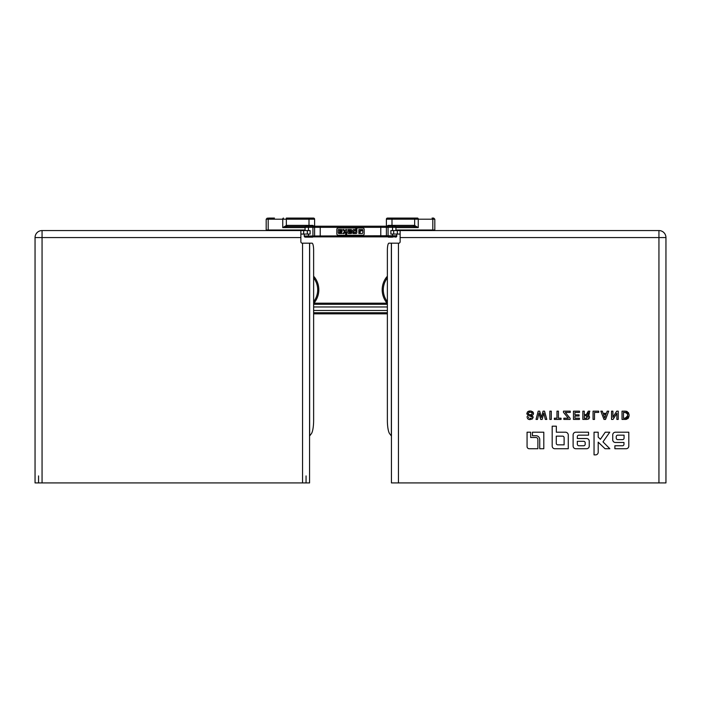 <?xml version="1.0" encoding="UTF-8"?>
<svg xmlns="http://www.w3.org/2000/svg" width="701" height="701" viewBox="0 0 701 701"><rect width="100%" height="100%" fill="white"/><g stroke="black" fill="none" stroke-linecap="round" stroke-linejoin="round"><path stroke-width="1.05" d="M305.075 230.559L305.075 227.448A1.122 1.095 180 0 1 305.873 226.397M395.925 230.559L395.925 227.448A1.122 1.095 -0 0 0 395.127 226.397M308.44 230.559L308.44 227.334L386.391 227.334L386.391 235.746L304.234 236.027A1.122 1.122 0 0 0 305.356 237.148L312.646 237.148L305.356 237.148A1.122 1.122 0 0 1 304.234 236.027L304.269 236.027M392.56 236.868L395.644 236.868L392.56 236.868L392.56 235.746L386.391 235.746A1.122 1.122 0 0 0 387.513 236.868L392.56 236.868M308.44 234.064L308.44 236.868L305.356 236.868L387.513 236.868M392.56 230.559L392.56 227.334L395.583 227.334A1.122 1.008 -90 0 0 394.575 226.213L387.513 226.213A1.122 1.122 0 0 0 386.391 227.334L388.074 227.334L388.074 236.868L380.783 236.868L380.783 226.213L306.425 226.213A1.122 1.008 -90 0 0 305.417 227.334L308.44 227.334L308.44 226.213M320.217 226.213L320.217 236.868L312.926 236.868L312.926 226.213L321.444 226.213M396.766 234.064L396.766 235.746A1.122 1.122 0 0 1 395.644 236.868A1.122 1.122 0 0 0 396.766 235.746L396.731 236.027M313.487 226.213A1.122 1.122 0 0 1 314.609 227.334L314.609 235.746A1.122 1.122 0 0 1 313.487 236.868M304.234 234.064L304.234 235.746A1.122 1.122 0 0 0 305.356 236.868A1.122 1.122 0 0 1 304.234 235.746M341.694 233.503L341.694 232.855L339.407 232.566L339.407 232.031L341.361 232.031A0.719 0.719 0 0 0 342.079 231.312L342.079 230.287A0.719 0.719 0 0 0 341.361 229.577L338.241 229.577L338.241 232.793A0.719 0.719 0 0 0 338.951 233.503L341.694 233.503M339.705 231.348L339.407 230.27L341.326 230.559L341.036 231.348L339.705 231.348M387.513 226.213L380.783 226.213M350.509 230.226L350.85 231.085L348.642 231.085A0.719 0.719 0 0 0 347.924 231.803L347.924 232.793A0.719 0.719 0 0 0 348.642 233.503L351.061 233.503A0.719 0.719 0 0 0 351.779 232.793L351.779 230.287A0.719 0.719 0 0 0 351.061 229.577L348.038 229.577L348.038 230.226L350.509 230.226M349.203 231.742L350.85 231.742L350.85 232.522L349.203 232.855L349.203 231.742M364.161 233.845A1.402 1.402 0 0 1 362.759 235.247L346.715 235.247L346.715 229.577L345.698 229.577L345.172 231.374L343.928 229.577L342.947 229.577L344.577 231.908L342.789 233.503L344.103 233.503L345.698 232.075L345.698 234.528A0.719 0.719 0 0 0 346.417 235.247L338.241 235.247A1.402 1.402 0 0 1 336.839 233.845L336.839 229.402A1.402 1.402 0 0 1 338.241 228L355.871 228L355.871 229.577L353.654 229.577A0.719 0.719 0 0 0 352.936 230.287L352.936 233.503L356.143 233.503A0.719 0.719 0 0 0 356.853 232.793L356.853 228L362.759 228A1.402 1.402 0 0 1 364.161 229.402L364.161 233.845M354.215 230.445L355.871 230.445L355.582 232.671L353.917 232.671L354.215 230.445M361.988 230.673L360.183 231.05L360.183 233.503L362.11 233.503A0.657 0.657 0 0 0 362.759 232.855L362.759 229.577L361.988 229.577L361.988 230.673M359.92 233.503L359.92 231.05A0.648 0.648 0 0 1 360.568 230.401L361.716 230.401L361.716 229.577L358.851 229.577L358.851 233.503L359.92 233.503M379.556 226.213L383.438 226.213M400.131 234.064L390.878 234.064L390.878 230.559L658.94 230.559A7.01 7.01 0 0 1 665.95 237.569L665.95 482.919L658.94 482.919L658.94 237.569L665.95 237.569M42.06 230.559A7.01 7.01 0 0 0 35.05 237.569L42.06 237.569L42.06 230.559L310.122 230.559L310.122 234.064L300.869 234.064M387.373 302.061L387.346 303.183M387.373 303.183L313.627 303.183M387.373 277.911A4.486 4.486 0 0 0 387.285 278.034A19.435 19.435 0 0 0 386.803 300.939A3.926 3.926 0 0 1 387.346 302.061L386.391 301.71L386.269 303.183M386.803 300.939L385.883 301.579A20.557 20.557 0 0 1 386.391 277.351A20.557 20.557 0 0 0 385.883 301.579A2.804 2.804 0 0 1 386.374 302.911M387.373 276.352A5.608 5.608 0 0 0 386.391 277.351L387.285 278.034M313.627 277.911A4.486 4.486 0 0 1 313.715 278.034L314.609 277.351A20.557 20.557 0 0 1 315.117 301.579A20.557 20.557 0 0 0 314.609 277.351A5.608 5.608 0 0 0 313.627 276.352M314.731 303.183L314.609 301.71L313.627 302.061M314.626 302.911A2.804 2.804 0 0 1 315.117 301.579L314.197 300.939A3.926 3.926 0 0 0 313.654 302.061L313.654 303.183M386.391 303.183L386.391 301.71M313.627 313.838L387.373 313.838M387.373 306.968L313.627 306.968M304.234 229.998L304.234 230.559M396.766 229.998L396.766 230.559M395.46 226.493L413.608 226.493L418.252 227.615L418.252 219.203A1.122 0.719 90 0 0 417.533 218.081L387.513 218.081A1.122 1.122 0 0 0 386.391 219.203A1.122 1.122 0 0 1 387.513 218.081M274.468 218.081L268.36 218.081M395.925 229.998L434.813 229.998L434.813 219.203L433.691 218.081L432.088 218.081A1.122 0.719 90 0 1 432.806 219.203L434.813 219.203M268.194 229.998L268.194 219.203L266.187 219.203L266.187 229.998L305.075 229.998M286.569 226.546L286.35 225.477L282.748 227.615L287.392 226.493L305.54 226.493M392.56 237.148L388.354 237.148L392.56 237.148M312.646 236.868L388.354 236.868M395.644 237.148A1.122 1.122 0 0 0 396.766 236.027A1.122 1.122 0 0 1 395.644 237.148M386.391 219.203L386.391 226.213L386.391 219.203L432.806 219.203L432.806 229.998M413.608 226.493L413.608 225.371L388.258 225.371L386.803 226.213M432.64 218.081L433.691 218.081M395.925 227.615L418.252 227.615L414.65 225.477L414.431 226.546M388.258 225.371A1.122 0.745 -90 0 1 388.003 226.213M314.197 226.213L312.742 225.371L287.392 225.371L287.392 226.493M312.742 225.371A1.122 0.745 -90 0 0 312.996 226.213M274.003 218.081L268.912 218.081A1.122 0.719 -90 0 0 268.194 219.203L314.609 219.203L314.609 226.213L314.609 219.203A1.122 1.122 0 0 0 313.487 218.081L286.35 218.081L286.35 225.477A3.487 2.243 180 0 1 287.392 225.371M314.609 219.203A1.122 1.122 0 0 0 313.487 218.081M658.94 230.559L658.94 237.569L400.131 237.569L400.131 230.559M309.562 436.04L311.288 433.788A14.02 3.155 90 0 0 313.627 420.25L313.627 250.187A7.01 1.577 -90 0 0 312.05 243.177L302.271 243.177A1.402 1.402 0 0 1 300.869 241.775L300.869 230.559M35.05 237.569L35.05 482.919L309.562 482.919L309.562 243.177M38.555 475.909L38.555 482.919M398.448 243.177L398.448 482.919L391.438 482.919L391.438 243.177L398.729 243.177A1.402 1.402 0 0 0 400.131 241.775L400.131 237.569M398.448 482.919L658.94 482.919M554.85 448.736A2.664 2.664 0 0 1 552.186 446.064L552.186 426.182L556.349 426.182L556.349 432.21L565.427 432.21A2.848 2.848 0 0 1 568.274 435.058L568.274 448.736L554.85 448.736M614.882 448.736L614.882 445.766L622.488 445.766A1.481 1.481 0 0 0 623.969 444.285L623.969 442.471L615.355 442.471A2.62 2.62 0 0 1 612.735 439.842L612.744 434.865A2.664 2.664 0 0 1 615.417 432.21L628.797 432.21L628.797 446.064A2.664 2.664 0 0 1 626.133 448.736L614.882 448.736M527.064 432.21L530.666 432.21L530.666 437.503L535.897 437.503A1.998 1.998 0 0 1 537.895 439.501L537.895 448.736L529.237 448.736A2.173 2.173 0 0 1 527.064 446.555L527.064 432.21M622.032 419.426L622.032 411.163L625.458 411.163C630.234 413.827 630.234 416.578 625.458 419.426L622.032 419.426M540.681 419.426L538.999 413.064L537.501 419.426L536.028 419.426L538.202 411.163L539.691 411.163L541.4 417.524L543.065 411.163L544.528 411.163L546.815 419.426L545.343 419.426L543.792 413.064L542.162 419.426L540.681 419.426M603.999 419.426L600.827 411.163L602.325 411.163L603.097 413.353L606.4 413.353L607.171 411.163L608.722 411.163L605.541 419.426L603.999 419.426M573.462 419.426L573.462 411.163L579.49 411.163L579.49 412.416L574.908 412.416L574.908 414.834L579.079 414.834L579.079 416.017L574.908 416.017L574.908 418.182L579.412 418.182L579.412 419.426L573.462 419.426M554.36 419.426L554.36 418.182L556.971 418.182L556.971 411.163L558.417 411.163L558.417 418.182L561.045 418.182L561.045 419.426L554.36 419.426M549.847 419.426L549.847 411.163L551.293 411.163L551.293 419.426L549.847 419.426M593.064 419.426L593.064 411.163L598.715 411.163L598.715 412.416L594.509 412.416L594.509 419.426L593.064 419.426M563.473 412.346L563.473 411.163L570.246 411.163L570.246 412.416L565.313 412.416L570.132 418.331L570.132 419.426L563.849 419.426L563.849 418.182L568.292 418.182L563.473 412.346M527.722 411.732L526.758 413.923L531.814 416.99L533.259 416.99L528.203 413.923L526.758 413.923L527.713 411.741L530.359 410.988L529.018 411.11M613.06 419.426L611.535 419.426L611.535 411.163L612.911 411.163L612.911 417.297L616.705 411.163L618.238 411.163L618.238 419.426L616.862 419.426L616.862 413.301L613.06 419.426M582.838 419.426L582.838 411.163L584.283 411.163L584.283 414.571L586.36 414.571L588.279 411.163L589.83 411.163L588.148 415.115C590.365 417.077 589.909 418.515 586.781 419.426L582.838 419.426M543.801 432.21L543.801 448.736L539.735 448.736L539.735 439.501A3.777 3.777 0 0 0 535.958 435.724L532.436 435.724L532.436 432.21L543.801 432.21M598.198 432.21L598.198 437.109L600.407 439.299L605.235 432.21L609.756 432.21L602.991 441.875L609.844 448.736L605.042 448.736L598.198 442.156L598.198 452.233A2.646 2.646 0 0 1 595.561 454.879L594.045 454.879L594.045 432.21L598.198 432.21M588.56 432.21L588.56 435.163L578.824 435.163A1.49 1.49 0 0 0 577.326 436.653L577.326 438.519L586.544 438.519A2.699 2.699 0 0 1 589.243 441.227L589.243 446.064A2.664 2.664 0 0 1 586.579 448.736L575.793 448.736A2.681 2.681 0 0 1 573.111 446.055L573.111 434.9A2.69 2.69 0 0 1 575.801 432.21L588.56 432.21M625.774 419.417L626.799 419.198M628.035 418.444L629.016 416.315M629.095 415.158L629.069 415.938M629.007 414.273L626.124 411.224M531.113 418.19L530.017 418.436M528.589 417.726L528.589 416.964M529.947 416.175L533.198 414.624M533.47 413.099L533.452 413.958L531.297 411.093M531.051 411.049L533.224 412.451M529.237 411.058L528.256 411.391M532.041 413.388L531.568 412.468L529.956 412.162L528.668 412.696L528.203 413.897M531.577 414.291L530.806 414.598M530.543 414.677L530.079 414.799M528.107 415.456L527.222 416.333M527.117 416.666L527.914 415.579L527.117 416.692M527.108 417.498L527.844 418.874L529.684 419.601M528.466 419.294L529.772 419.601L528.466 419.294M529.956 419.61L532.392 418.874L533.259 416.99L532.077 419.102M532.12 419.075L533.259 416.99M587.99 413.318L588.095 411.68M588.078 411.82L588.051 412.398M587.263 414.414L588.279 411.163M587.158 414.457L586.36 414.571M589.12 415.824L589.532 417.393L588.858 418.812M588.603 419.005L586.781 419.426M589.462 412.153L589.164 414.352L588.148 415.088M587.99 417.507L588.078 417.042M588.051 416.683L587.359 415.798L584.283 415.667L584.283 418.252L586.632 418.252L586.658 415.667L588.025 416.56M533.391 412.819L533.452 413.976M532.015 415.614L533.146 414.712L532.05 415.605M531.857 415.667L531.305 415.824M628.289 412.477L628.709 413.231M628.727 413.275L628.289 412.468M629.06 414.65L629.104 415.404M628.569 417.673L627.728 418.707M625.213 418.243L626.23 418.041M627.15 417.349L627.421 416.858M627.553 416.42L627.623 414.589M627.491 413.949L626.773 412.845M626.685 412.784L623.478 412.346L623.478 418.252L624.898 418.252C628.552 415.886 628.552 413.914 624.898 412.346M578.903 445.766L583.635 445.766A1.551 1.551 0 0 0 585.186 444.215L585.186 442.822A1.542 1.542 0 0 0 583.644 441.288L577.326 441.288L577.326 444.189A1.577 1.577 0 0 0 578.903 445.766M606.014 414.449L603.491 414.449L604.761 418.05L606.014 414.449M624.065 435.163L617.774 435.163A1.56 1.56 0 0 0 616.223 436.714L616.223 438.099A1.533 1.533 0 0 0 617.747 439.623L622.558 439.623A1.507 1.507 0 0 0 624.065 438.116L624.065 435.163M557.794 444.846L564.112 444.846L564.112 437.687A1.542 1.542 0 0 0 562.57 436.145L556.27 436.145L556.27 443.312A1.533 1.533 0 0 0 557.794 444.846M528.449 415.272L529.01 415.053M526.758 413.923L527.397 412.057M532.453 411.583L533.181 412.381M529.781 418.436L530.648 418.348M626.676 411.347L627.351 411.618M628.482 417.849L627.763 418.681M387.373 310.473L313.627 310.473M306.057 475.909L306.057 482.919M391.438 243.177L388.95 243.177A7.01 1.577 -90 0 0 387.373 250.187L387.373 420.25A14.02 3.155 -90 0 0 389.712 433.788L391.438 436.04M306.425 226.213L305.417 227.334M395.583 227.334L394.575 226.213M388.074 226.213L388.074 227.334L392.56 227.334L392.56 226.213M392.56 234.064L392.56 235.746L396.766 235.746M313.627 304.304L387.373 304.304M387.373 312.716L313.627 312.716M313.715 278.034A19.435 19.435 0 0 1 314.197 300.939M283.467 218.081A1.122 0.719 -90 0 0 282.748 219.203L282.748 227.615L305.075 227.615M309.001 226.213L309.001 218.081M391.999 226.213L391.999 218.081M414.65 218.081L414.65 225.477A3.487 2.243 0 0 0 413.608 225.371M42.06 482.919L42.06 237.569L300.869 237.569M302.552 482.919L302.552 243.177M309.649 243.177L309.649 435.742M391.351 435.742L391.351 243.177M393.682 230.559L393.682 234.064M397.327 230.559L397.327 234.064M307.318 230.559L307.318 234.064M303.673 230.559L303.673 234.064M266.187 219.203L267.309 218.081"/></g></svg>
